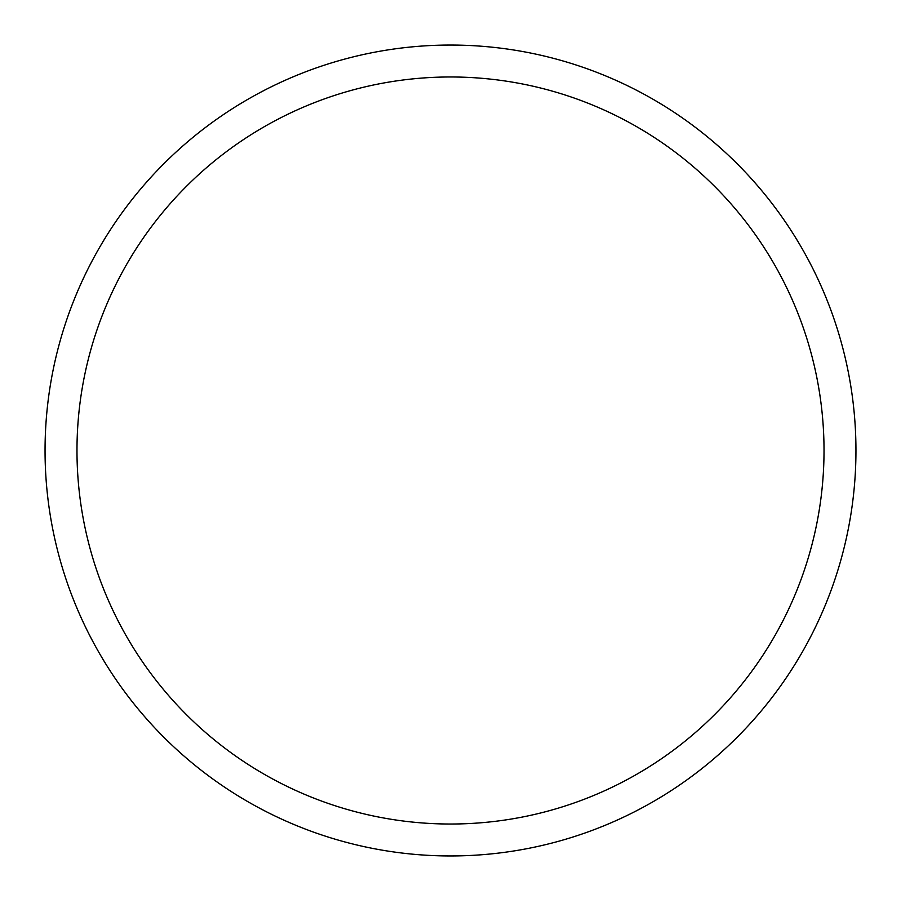 <?xml version="1.0" encoding="UTF-8"?>
<svg xmlns="http://www.w3.org/2000/svg" width="901" height="901" viewBox="0 0 901 901"><rect width="100%" height="100%" fill="white"/><g stroke="black" fill="none" stroke-linecap="round" stroke-linejoin="round"><path stroke-width="1.35" d="M45.05 450.5A405.45 405.45 0 0 0 450.5 855.95A405.45 405.45 0 0 0 855.95 450.5A405.45 405.45 0 0 0 450.5 45.05A405.45 405.45 0 0 0 45.05 450.5M450.5 855.95A405.45 405.45 0 0 0 855.95 450.5A405.45 405.45 0 0 0 450.5 45.05A405.45 405.45 0 0 0 45.05 450.5A405.45 405.45 0 0 0 450.5 855.95M450.5 76.979A373.521 373.521 0 0 0 76.979 450.5A373.521 373.521 0 0 0 450.5 824.021A373.521 373.521 0 0 0 824.021 450.5A373.521 373.521 0 0 0 450.5 76.979"/></g></svg>
